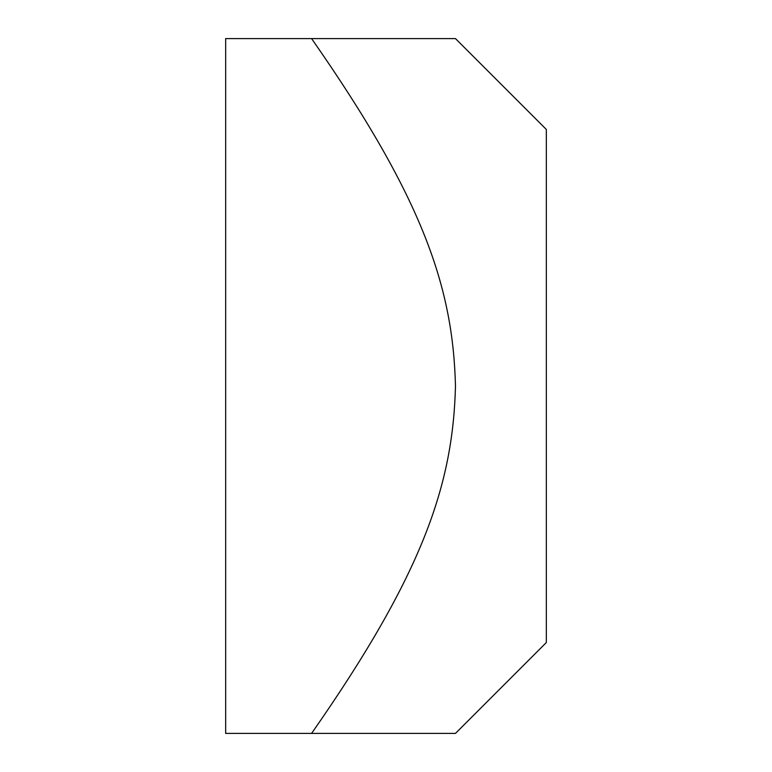 <?xml version="1.0" encoding="UTF-8"?>
<svg xmlns="http://www.w3.org/2000/svg" width="772" height="772" viewBox="0 0 772 772"><rect width="100%" height="100%" fill="white"/><g stroke="black" fill="none" stroke-linecap="round" stroke-linejoin="round"><path stroke-width="1.16" d="M455.48 38.6L546.335 129.455L546.335 642.545L455.48 733.4M311.579 38.6L455.48 38.6L311.579 38.6C423.857 199.369 452.99 288.265 455.48 386C452.99 483.735 423.857 572.631 311.579 733.4L455.48 733.4L225.665 733.4L225.665 38.6L311.579 38.6"/></g></svg>
